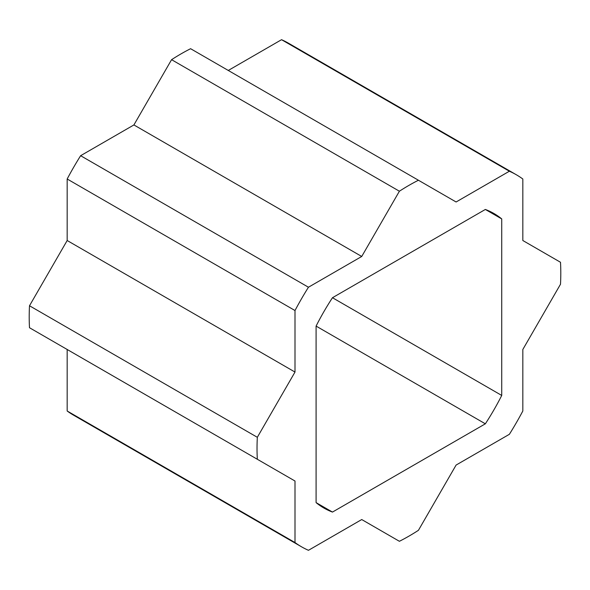 <?xml version="1.0" encoding="UTF-8"?>
<svg xmlns="http://www.w3.org/2000/svg" width="590" height="590" viewBox="0 0 590 590"><rect width="100%" height="100%" fill="white"/><g stroke="black" fill="none" stroke-linecap="round" stroke-linejoin="round"><path stroke-width="0.89" d="M501.729 395.44L501.729 218.912A170.045 98.176 120 0 0 493.933 213.499A170.045 98.176 120 0 0 485.349 209.457L332.472 297.721A170.045 98.176 120 0 0 316.093 326.093L316.093 502.621A170.045 98.176 120 0 0 323.888 508.034A170.045 98.176 120 0 0 332.472 512.076L485.349 423.812A170.045 98.176 120 0 0 501.729 395.44L332.472 297.721M295 542.542L295 481.02L257.329 459.271A214.797 124.011 -60 0 1 257.329 437.301L295 372.054L295 310.532A214.797 124.011 -60 0 1 308.452 287.234L361.729 256.473L399.4 191.219A214.797 124.011 -60 0 1 418.428 180.238L456.1 201.987L509.377 171.233A214.797 124.011 -60 0 1 516.309 174.751A214.797 124.011 -60 0 1 522.828 178.999L522.828 240.514L560.5 262.27A214.797 124.011 -60 0 1 560.5 284.233L522.828 349.487L522.828 411.001A214.797 124.011 -60 0 1 509.377 434.299L456.1 465.06L418.428 530.314A214.797 124.011 -60 0 1 399.4 541.296L361.729 519.547L308.452 550.308A214.797 124.011 -60 0 1 301.512 546.79A214.797 124.011 -60 0 1 295 542.542L67.172 411.001A214.797 124.011 120 0 0 73.691 415.249L301.512 546.79M516.309 174.751L288.488 43.21A214.797 124.011 120 0 0 281.548 39.692L228.271 70.453M295 481.02L67.172 349.487L67.172 411.001M418.428 180.238L190.6 48.705A214.797 124.011 120 0 0 171.572 59.686L133.901 124.94L80.623 155.701A214.797 124.011 120 0 0 67.172 178.999L67.172 240.514L29.5 305.768A214.797 124.011 120 0 0 29.5 327.73L257.329 459.271M509.377 171.233L281.548 39.692M399.4 191.219L171.572 59.686M361.729 256.473L133.901 124.94M308.452 287.234L80.623 155.701M295 310.532L67.172 178.999M295 372.054L67.172 240.514M257.329 437.301L29.5 305.768M501.729 218.912L485.349 209.457M485.349 423.812L316.093 326.093M332.472 512.076L316.1 502.621"/></g></svg>
